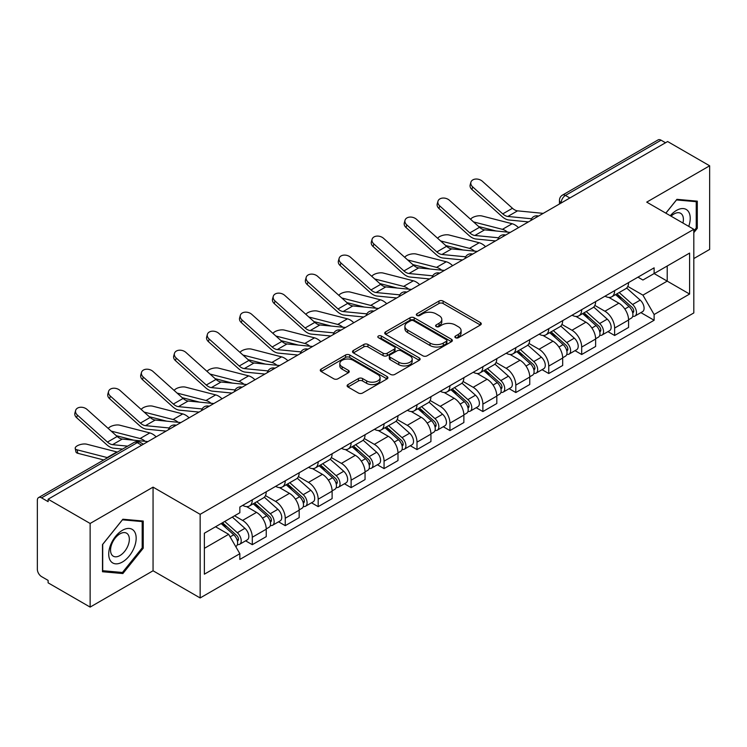 <?xml version="1.0" encoding="UTF-8"?>
<svg xmlns="http://www.w3.org/2000/svg" width="747" height="747" viewBox="0 0 747 747"><rect width="100%" height="100%" fill="white"/><g stroke="black" fill="none" stroke-linecap="round" stroke-linejoin="round"><path stroke-width="1.12" d="M455.483 337.719A2.054 1.186 0 0 0 458.387 337.719L480.405 325.01A2.932 1.69 0 0 0 481.264 323.806A2.932 1.69 0 0 0 480.405 322.611L443.102 301.078A2.932 1.69 0 0 0 438.956 301.078L416.938 313.787A2.054 1.186 0 0 0 416.331 314.627A2.054 1.186 0 0 0 416.938 315.467A2.054 1.186 0 0 0 419.833 315.467L422.69 313.815A9.375 5.416 0 0 1 435.949 313.815L439.059 315.617A9.375 5.416 0 0 1 441.804 319.445A9.375 5.416 0 0 1 439.059 323.274L436.211 324.917A2.054 1.186 0 0 0 435.613 325.757A2.054 1.186 0 0 0 436.211 326.588A2.054 1.186 0 0 0 439.115 326.588L441.963 324.945A9.375 5.416 0 0 1 455.222 324.945L458.331 326.738A9.375 5.416 0 0 1 461.086 330.566A9.375 5.416 0 0 1 458.331 334.404L455.483 336.047A2.054 1.186 0 0 0 454.886 336.878A2.054 1.186 0 0 0 455.483 337.719L455.483 336.047M347.971 384.593A2.932 1.69 0 0 0 347.112 385.797A2.932 1.69 0 0 0 347.971 386.993L358.439 393.034A2.932 1.69 0 0 0 362.584 393.034L387.039 378.916A2.932 1.69 0 0 0 387.898 377.721A2.932 1.69 0 0 0 387.039 376.516L349.736 354.984A2.932 1.69 0 0 0 345.59 354.984L321.135 369.102A2.932 1.69 0 0 0 320.276 370.297A2.932 1.69 0 0 0 321.135 371.492L333.769 378.794A2.932 1.69 0 0 0 337.915 378.794L348.382 372.753A2.932 1.69 0 0 0 349.241 371.558A2.932 1.69 0 0 0 348.382 370.353L342.117 366.74A7.843 4.529 0 0 1 339.82 363.537A7.843 4.529 0 0 1 344.656 359.354A7.843 4.529 0 0 1 353.2 360.334L377.767 374.518A7.843 4.529 0 0 1 380.064 377.721A7.843 4.529 0 0 1 375.218 381.894A7.843 4.529 0 0 1 366.674 380.914L362.584 378.552A2.932 1.69 0 0 0 358.439 378.552L347.971 384.593L347.971 386.993M200.149 514.328L153.06 487.137L90.135 523.47L48.116 499.211L667.631 141.538L709.65 165.797L646.725 202.129L693.814 229.31L200.149 514.328L200.149 597.955L693.814 312.937L693.814 229.31M422.895 355.815A2.932 1.69 0 0 0 427.041 355.815L451.496 341.696A2.932 1.69 0 0 0 452.355 340.501A2.932 1.69 0 0 0 451.496 339.306L414.193 317.764A2.932 1.69 0 0 0 410.047 317.764L385.592 331.883A2.932 1.69 0 0 0 384.733 333.087A2.932 1.69 0 0 0 385.592 334.282L422.895 355.815M379.261 338.167A2.054 1.186 0 0 1 381.343 338.456L381.343 336.019L419.263 357.916A2.932 1.69 0 0 1 420.122 359.111A2.932 1.69 0 0 1 419.263 360.306L394.808 374.424A2.932 1.69 0 0 1 390.662 374.424L353.359 352.883L353.359 350.492A2.932 1.69 0 0 0 352.5 351.688A2.932 1.69 0 0 0 353.359 352.883M353.359 350.492L363.826 344.451A2.932 1.69 0 0 1 367.972 344.451L383.099 353.191A2.932 1.69 0 0 0 387.245 353.191L394.192 349.176A2.932 1.69 0 0 0 395.051 347.981A2.932 1.69 0 0 0 394.192 346.785L378.44 337.691A2.054 1.186 0 0 1 377.833 336.85A2.054 1.186 0 0 1 379.102 335.758A2.054 1.186 0 0 1 381.343 336.019M90.135 523.47L90.135 607.096L48.116 582.837L48.116 580.4L41.571 576.619A5.976 3.446 -120 0 1 37.35 569.307L37.35 500.303A5.976 3.446 -120 0 1 38.583 497.577L134.236 442.355A5.976 3.446 60 0 1 137.224 442.644L41.571 497.866A5.976 3.446 -120 0 0 38.583 497.577M693.814 258.565L709.65 249.423L709.65 165.797M90.135 607.096L153.06 570.773L200.149 597.955M48.116 499.211L48.116 501.648L41.571 497.866M569.868 197.983L565.432 195.425A5.976 3.446 60 0 0 562.444 195.126L658.098 139.904A5.976 3.446 60 0 1 661.086 140.193L565.432 195.425A5.976 3.446 120 0 0 561.212 202.736L561.212 202.979M665.521 142.761L661.086 140.193M614.632 290.63A13.735 7.928 60 0 1 611.784 296.792L625.725 288.753A13.735 7.928 -120 0 0 628.572 282.581M594.855 305.42L604.921 311.228A13.735 7.928 60 0 1 614.632 328.054L628.572 320.005A13.735 7.928 -120 0 0 618.852 303.189L608.88 297.427M628.572 320.005L628.572 327.447L614.632 335.487L607.955 331.631M611.784 296.792A13.735 7.928 60 0 1 605.023 296.176M614.632 328.054L614.632 335.487M581.689 309.65A13.735 7.928 60 0 1 578.85 315.813L592.782 307.764A13.735 7.928 -120 0 0 595.63 301.601M575.013 350.651L581.689 354.508L595.63 346.459L595.63 339.026A13.735 7.928 -120 0 0 585.919 322.2L575.937 316.448M578.85 315.813A13.735 7.928 60 0 1 572.09 315.197M561.912 324.441L571.978 330.249A13.735 7.928 60 0 1 581.689 347.075L581.689 354.508M548.756 328.661A13.735 7.928 60 0 1 545.908 334.833L559.848 326.784A13.735 7.928 -120 0 0 562.687 320.622M542.07 369.672L548.756 373.528L562.687 365.479L562.687 358.046A13.735 7.928 -120 0 0 552.976 341.22L543.004 335.459M545.908 334.833A13.735 7.928 60 0 1 539.147 334.208M528.979 343.452L539.045 349.269A13.735 7.928 60 0 1 548.756 366.086L548.756 373.528M515.813 347.682A13.735 7.928 60 0 1 512.974 353.845L526.906 345.805A13.735 7.928 -120 0 0 529.754 339.633M509.137 388.683L515.813 392.539L529.754 384.5L529.754 377.058A13.735 7.928 -120 0 0 520.033 360.241L510.061 354.48M512.974 353.845A13.735 7.928 60 0 1 506.205 353.228M496.036 362.472L506.102 368.28A13.735 7.928 60 0 1 515.813 385.107L515.813 392.539M482.879 366.702A13.735 7.928 60 0 1 480.032 372.865L493.963 364.816A13.735 7.928 -120 0 0 496.811 358.653M476.194 407.703L482.879 411.56L496.811 403.511L496.811 396.078A13.735 7.928 -120 0 0 487.1 379.252L477.128 373.5M480.032 372.865A13.735 7.928 60 0 1 473.271 372.249M463.093 381.493L473.159 387.301A13.735 7.928 60 0 1 482.879 404.127L482.879 411.56M449.937 385.713A13.735 7.928 60 0 1 447.089 391.886L461.03 383.837A13.735 7.928 -120 0 0 463.868 377.674M443.251 426.724L449.937 430.58L463.868 422.531L463.868 415.099A13.735 7.928 -120 0 0 454.157 398.272L444.185 392.511M447.089 391.886A13.735 7.928 60 0 1 440.328 391.26M430.16 400.504L440.226 406.321A13.735 7.928 60 0 1 449.937 423.138L449.937 430.58M416.994 404.734A13.735 7.928 60 0 1 414.155 410.897L428.087 402.857A13.735 7.928 -120 0 0 430.935 396.685M410.318 445.735L416.994 449.591L430.935 441.552L430.935 434.11A13.735 7.928 -120 0 0 421.224 417.293L411.242 411.532M414.155 410.897A13.735 7.928 60 0 1 407.386 410.28M397.217 419.525L407.283 425.332A13.735 7.928 60 0 1 416.994 442.159L416.994 449.591M384.061 423.754A13.735 7.928 60 0 1 381.213 429.917L395.144 421.868A13.735 7.928 -120 0 0 397.992 415.705M377.375 464.755L384.061 468.612L397.992 460.563L397.992 453.13A13.735 7.928 -120 0 0 388.281 436.304L378.309 430.552M381.213 429.917A13.735 7.928 60 0 1 374.452 429.301M364.284 438.545L374.34 444.353A13.735 7.928 60 0 1 384.061 461.179L384.061 468.612M351.118 442.766A13.735 7.928 60 0 1 348.27 448.938L362.211 440.889A13.735 7.928 -120 0 0 365.05 434.726M344.432 483.776L351.118 487.632L365.05 479.583L365.05 472.151A13.735 7.928 -120 0 0 355.339 455.325L345.366 449.563M348.27 448.938A13.735 7.928 60 0 1 341.51 448.312M331.341 457.556L341.407 463.373A13.735 7.928 60 0 1 351.118 480.19L351.118 487.632M318.175 461.786A13.735 7.928 60 0 1 315.337 467.949L329.268 459.909A13.735 7.928 -120 0 0 332.116 453.737M311.499 502.787L318.175 506.643L332.116 498.604L332.116 491.162A13.735 7.928 -120 0 0 322.405 474.345L312.423 468.584M315.337 467.949A13.735 7.928 60 0 1 308.576 467.333M298.398 476.577L308.464 482.385A13.735 7.928 60 0 1 318.175 499.211L318.175 506.643M285.242 480.807A13.735 7.928 60 0 1 282.394 486.969L296.335 478.92A13.735 7.928 -120 0 0 299.173 472.758M278.556 521.808L285.242 525.664L299.173 517.615L299.173 510.182A13.735 7.928 -120 0 0 289.462 493.356L279.49 487.604M282.394 486.969A13.735 7.928 60 0 1 275.634 486.353M265.465 495.597L275.531 501.405A13.735 7.928 60 0 1 285.242 518.231L285.242 525.664M252.299 499.818A13.735 7.928 60 0 1 249.451 505.99L263.392 497.941A13.735 7.928 -120 0 0 266.24 491.778M245.623 540.828L252.299 544.684L266.24 536.635L266.24 529.203A13.735 7.928 -120 0 0 256.52 512.377L246.547 506.615M249.451 505.99A13.735 7.928 60 0 1 242.691 505.364M234.567 515.794L242.588 520.426A13.735 7.928 60 0 1 252.299 537.242L252.299 544.684M637.966 277.156L642.924 280.022L689.593 253.084L667.211 266.007L667.211 281.124L642.924 295.14L627.797 286.4M204.37 548.335L228.647 534.32L239.843 553.704L204.37 574.182L204.37 533.218L239.843 512.741L239.843 507.017L654.12 267.837L654.12 273.561L689.593 294.047L654.12 314.524L642.924 295.14M689.593 253.084L689.593 294.047M239.843 553.704L239.843 559.438L654.12 320.258L654.12 314.524M693.814 232.662L697.296 228.33L697.296 201.158L676.922 199.337L665.82 213.147M153.06 487.137L153.06 570.773M102.488 571.735L122.863 573.556L143.237 548.205L143.237 521.042L122.863 519.221L102.488 544.572L102.488 571.735M228.647 534.32L215.556 526.766M640.889 312.62L654.12 320.258M696.241 227.714L697.296 228.33M120.715 572.314L122.863 573.556M142.182 547.598L143.237 548.205M456.305 338.008L458.331 336.841A9.375 5.416 0 0 0 461.086 333.013L461.086 330.566M441.804 319.445L441.804 321.882A9.375 5.416 0 0 1 439.059 325.711L437.032 326.878M480.368 325.029L443.102 303.515A2.932 1.69 0 0 0 438.956 303.515L417.76 315.757M451.459 341.724L414.193 320.202A2.932 1.69 0 0 0 410.047 320.202L385.629 334.301M446.314 341.342A2.054 1.186 0 0 0 446.911 340.501A2.054 1.186 0 0 0 446.314 339.661L413.567 320.762A2.054 1.186 0 0 0 410.663 320.762L407.657 322.489A9.375 5.416 0 0 0 404.911 326.327A9.375 5.416 0 0 0 407.657 330.155L430.048 343.078A9.375 5.416 0 0 0 443.307 343.078L446.314 341.342L446.314 343.779A2.054 1.186 0 0 0 446.911 342.938L446.911 340.501M404.911 326.327L404.911 328.764A9.375 5.416 0 0 0 407.657 332.592L407.657 330.155M446.314 343.779L443.307 345.516A9.375 5.416 0 0 1 430.048 345.516L407.657 332.592M353.396 352.911L363.826 346.888L363.826 344.451M395.051 347.981L395.051 350.418A2.932 1.69 0 0 1 394.192 351.613L387.245 355.628A2.932 1.69 0 0 1 383.099 355.628L367.972 346.888A2.932 1.69 0 0 0 363.826 346.888M381.343 338.456L419.226 360.325M398.805 362.248A7.843 4.529 0 0 0 407.348 363.229A7.843 4.529 0 0 0 412.185 359.046A7.843 4.529 0 0 0 409.888 355.852L401.232 350.857A2.932 1.69 0 0 0 397.087 350.857L390.149 354.862A2.932 1.69 0 0 0 389.29 356.058A2.932 1.69 0 0 0 390.149 357.253L398.805 362.248L398.805 364.685A7.843 4.529 0 0 0 407.348 365.666A7.843 4.529 0 0 0 412.185 361.492L412.185 359.046M389.29 356.058L389.29 358.495A2.932 1.69 0 0 0 390.149 359.69L390.149 357.253M398.805 364.685L390.149 359.69M380.064 377.721L380.064 380.158A7.843 4.529 0 0 1 375.218 384.341A7.843 4.529 0 0 1 366.674 383.351L362.584 380.989A2.932 1.69 0 0 0 358.439 380.989L348.009 387.011M339.82 363.537L339.82 365.974A7.843 4.529 0 0 0 342.117 369.177L342.117 366.74M348.345 372.772L342.117 369.177M387.002 378.934L349.736 357.421A2.932 1.69 0 0 0 345.59 357.421L321.173 371.52M518.483 227.648A14.931 8.619 -120 0 0 512.153 223.736L482.067 216.004A6.872 2.764 -11.9 0 0 475.419 216.406A6.872 2.764 -11.9 0 0 470.638 219.319M615.584 294.607L629.011 306.578A7.461 4.314 60 0 1 631.355 318.129L628.563 319.735M615.939 294.925L622.26 298.567M616.938 293.823L631.878 307.148A3.586 2.073 60 0 1 632.998 312.694A3.586 2.073 60 0 1 632.672 312.816M619.179 292.535L632.597 304.505A7.461 4.314 60 0 1 634.941 316.056A7.461 4.314 60 0 1 632.69 316.289M626.658 288.034L640.198 300.117A7.461 4.314 60 0 1 642.541 311.667L634.941 316.056M496.017 230.982L478.668 226.518M507.512 232.112A14.931 8.619 -120 0 0 502.432 229.348L473.533 221.915M543.218 213.371L517.54 210.85A11.046 6.378 60 0 1 512.461 208.273L482.375 181.269A6.872 4.884 15.6 0 0 475.624 179.056A6.872 4.884 15.6 0 0 470.909 182.231A6.872 4.884 15.6 0 0 472.664 186.881L471.927 189.514A6.872 4.884 -164.4 0 1 470.171 184.864L470.909 182.231M531.537 218.778L507.829 216.453A11.046 6.378 60 0 1 502.75 213.885L472.664 186.881M528.428 221.906L508.884 219.991A14.931 8.619 60 0 1 502.012 216.509L471.927 189.514M485.55 246.669A14.931 8.619 -120 0 0 479.21 242.756L449.124 235.016A6.872 2.764 -11.9 0 0 442.476 235.426A6.872 2.764 -11.9 0 0 437.705 238.34M582.641 313.619L596.069 325.599A7.461 4.314 60 0 1 598.412 337.14L595.63 338.746M583.005 313.936L589.318 317.587M584.005 312.844L598.935 326.168A3.586 2.073 60 0 1 600.056 331.705A3.586 2.073 60 0 1 599.729 331.836M586.236 311.546L599.654 323.526A7.461 4.314 60 0 1 601.998 335.067A7.461 4.314 60 0 1 599.748 335.31M593.716 307.054L607.255 319.137A7.461 4.314 60 0 1 609.599 330.678L601.998 335.067M463.084 250.002L445.726 245.539M474.569 251.132A14.931 8.619 -120 0 0 469.499 248.359L440.59 240.926M452.607 265.68A14.931 8.619 -120 0 0 446.267 261.767L416.191 254.036A6.872 2.764 -11.9 0 0 409.543 254.447A6.872 2.764 -11.9 0 0 404.762 257.351M549.708 332.639L563.126 344.619A7.461 4.314 60 0 1 565.47 356.16L562.687 357.766M550.063 332.957L556.384 336.608M551.062 331.855L565.993 345.179A3.586 2.073 60 0 1 567.122 350.726A3.586 2.073 60 0 1 566.796 350.857M553.294 330.566L566.721 342.546A7.461 4.314 60 0 1 569.065 354.087A7.461 4.314 60 0 1 566.805 354.33M560.782 326.075L574.322 338.158A7.461 4.314 60 0 1 576.665 349.699L569.065 354.087M430.141 269.023L412.783 264.559M441.636 270.143A14.931 8.619 -120 0 0 436.556 267.379L407.647 259.947M688.734 226.378A19.413 11.205 120 0 0 688.389 211.476A19.413 11.205 120 0 0 670.283 215.724M682.935 223.026A13.287 7.675 120 0 0 682.142 214.697A13.287 7.675 120 0 0 680.648 213.315A13.287 7.675 120 0 0 671.086 216.191M665.866 213.175L676.502 199.944L696.241 201.699L696.241 228.031L693.814 231.047M694.934 200.952L696.241 201.699M134.329 531.36A19.413 11.205 120 0 0 115.58 536.383A19.413 11.205 120 0 0 110.556 560.932A19.413 11.205 120 0 0 129.306 555.908A19.413 11.205 120 0 0 134.329 531.36M128.082 534.581A13.287 7.675 120 0 0 126.588 533.19A13.287 7.675 120 0 0 114.226 539.399A13.287 7.675 120 0 0 111.807 554.825A13.287 7.675 120 0 0 113.301 556.207A13.287 7.675 120 0 0 125.664 550.007A13.287 7.675 120 0 0 128.082 534.581M122.443 572.473L102.703 570.708L102.703 544.386L122.443 519.819L142.182 521.583L142.182 547.906L122.443 572.473M140.875 520.827L142.182 521.583M510.276 232.382L484.607 229.861A11.046 6.378 60 0 1 479.518 227.293L449.442 200.289A6.872 4.884 15.6 0 0 442.682 198.067A6.872 4.884 15.6 0 0 437.966 201.251A6.872 4.884 15.6 0 0 439.722 205.892L438.993 208.525A6.872 4.884 -164.4 0 1 437.228 203.875L437.966 201.251M498.594 237.798L474.887 235.473A11.046 6.378 60 0 1 469.807 232.896L439.722 205.892M495.485 240.926L475.942 239.003A14.931 8.619 60 0 1 469.079 235.529L438.993 208.525M477.342 251.403L451.664 248.882A11.046 6.378 60 0 1 446.585 246.305L416.499 219.31A6.872 4.884 15.6 0 0 409.739 217.088A6.872 4.884 15.6 0 0 405.023 220.262A6.872 4.884 15.6 0 0 406.788 224.912L406.051 227.546A6.872 4.884 -164.4 0 1 404.295 222.895L405.023 220.262M465.661 256.819L441.953 254.484A11.046 6.378 60 0 1 436.864 251.916L406.788 224.912M462.552 259.947L442.999 258.023A14.931 8.619 60 0 1 436.136 254.55L406.051 227.546M419.665 284.7A14.931 8.619 -120 0 0 413.334 280.788L383.248 273.057A6.872 2.764 -11.9 0 0 376.6 273.458A6.872 2.764 -11.9 0 0 371.819 276.371M516.765 351.66L530.193 363.63A7.461 4.314 60 0 1 532.536 375.181L529.744 376.787M517.12 351.977L523.442 355.619M518.119 350.875L533.059 364.2A3.586 2.073 60 0 1 534.18 369.746A3.586 2.073 60 0 1 533.853 369.868M520.36 349.587L533.778 361.557A7.461 4.314 60 0 1 536.122 373.108A7.461 4.314 60 0 1 533.872 373.341M527.84 345.086L541.379 357.169A7.461 4.314 60 0 1 543.723 368.719L536.122 373.108M397.199 288.034L379.849 283.571M408.693 289.164A14.931 8.619 -120 0 0 403.623 286.4L374.714 278.967M386.731 303.721A14.931 8.619 -120 0 0 380.391 299.808L350.306 292.068A6.872 2.764 -11.9 0 0 343.657 292.479A6.872 2.764 -11.9 0 0 338.886 295.392M483.832 370.671L497.25 382.651A7.461 4.314 60 0 1 499.594 394.192L496.811 395.798M484.187 370.988L490.499 374.639M485.186 369.886L500.117 383.22A3.586 2.073 60 0 1 501.246 388.757A3.586 2.073 60 0 1 500.92 388.888M487.417 368.598L500.835 380.578A7.461 4.314 60 0 1 503.179 392.119A7.461 4.314 60 0 1 500.929 392.362M494.906 364.106L508.446 376.189A7.461 4.314 60 0 1 510.789 387.73L503.179 392.119M364.265 307.054L346.907 302.591M375.75 308.184A14.931 8.619 -120 0 0 370.68 305.411L341.771 297.978M353.789 322.732A14.931 8.619 -120 0 0 347.448 318.82L317.372 311.088A6.872 2.764 -11.9 0 0 310.724 311.499A6.872 2.764 -11.9 0 0 305.943 314.403M450.889 389.691L464.307 401.671A7.461 4.314 60 0 1 466.651 413.212L463.868 414.818M451.244 390.009L457.566 393.65M452.243 388.907L467.174 402.231A3.586 2.073 60 0 1 468.304 407.778A3.586 2.073 60 0 1 467.977 407.909M454.475 387.618L467.902 399.598A7.461 4.314 60 0 1 470.246 411.139A7.461 4.314 60 0 1 467.986 411.382M461.963 383.127L475.503 395.21A7.461 4.314 60 0 1 477.847 406.751L470.246 411.139M331.323 326.075L313.964 321.612M342.817 327.195A14.931 8.619 -120 0 0 337.737 324.431L308.828 316.999M444.4 270.423L418.722 267.902A11.046 6.378 60 0 1 413.642 265.325L383.556 238.321A6.872 4.884 15.6 0 0 376.805 236.108A6.872 4.884 15.6 0 0 372.09 239.283A6.872 4.884 15.6 0 0 373.845 243.933L373.108 246.566A6.872 4.884 -164.4 0 1 371.352 241.916L372.09 239.283M432.718 275.83L409.011 273.505A11.046 6.378 60 0 1 403.931 270.937L373.845 243.933M429.609 278.958L410.066 277.044A14.931 8.619 60 0 1 403.193 273.561L373.108 246.566M411.466 289.434L385.788 286.913A11.046 6.378 60 0 1 380.699 284.346L350.623 257.341A6.872 4.884 15.6 0 0 343.863 255.119A6.872 4.884 15.6 0 0 339.147 258.303A6.872 4.884 15.6 0 0 340.903 262.944L340.174 265.577A6.872 4.884 -164.4 0 1 338.41 260.927L339.147 258.303M399.785 294.85L376.068 292.525A11.046 6.378 60 0 1 370.988 289.948L340.903 262.944M396.666 297.978L377.123 296.055A14.931 8.619 60 0 1 370.26 292.581L340.174 265.577M378.524 308.455L352.845 305.934A11.046 6.378 60 0 1 347.766 303.357L317.68 276.362A6.872 4.884 15.6 0 0 310.92 274.14A6.872 4.884 15.6 0 0 306.205 277.314A6.872 4.884 15.6 0 0 307.969 281.964L307.232 284.598A6.872 4.884 -164.4 0 1 305.476 279.948L306.205 277.314M366.842 313.871L343.134 311.536A11.046 6.378 60 0 1 338.055 308.969L307.969 281.964M363.733 316.999L344.18 315.075A14.931 8.619 60 0 1 337.317 311.602L307.232 284.598M320.846 341.752A14.931 8.619 -120 0 0 314.515 337.84L284.43 330.109A6.872 2.764 -11.9 0 0 277.781 330.51A6.872 2.764 -11.9 0 0 273 333.423M417.947 408.712L431.374 420.682A7.461 4.314 60 0 1 433.718 432.224L430.926 433.839M418.301 409.029L424.623 412.671M419.3 407.927L434.24 421.252A3.586 2.073 60 0 1 435.361 426.798A3.586 2.073 60 0 1 435.034 426.92M421.541 406.639L434.959 418.609A7.461 4.314 60 0 1 437.303 430.16A7.461 4.314 60 0 1 435.053 430.393M429.021 402.138L442.56 414.221A7.461 4.314 60 0 1 444.904 425.771L437.303 430.16M298.389 345.086L281.031 340.623M309.874 346.216A14.931 8.619 -120 0 0 304.804 343.452L275.895 336.019M345.581 327.475L319.903 324.954A11.046 6.378 60 0 1 314.823 322.377L284.738 295.373A6.872 4.884 15.6 0 0 277.987 293.16A6.872 4.884 15.6 0 0 273.271 296.335A6.872 4.884 15.6 0 0 275.027 300.985L274.298 303.618A6.872 4.884 -164.4 0 1 272.534 298.968L273.271 296.335M333.9 332.882L310.192 330.557A11.046 6.378 60 0 1 305.112 327.989L275.027 300.985M330.79 336.01L311.247 334.096A14.931 8.619 60 0 1 304.374 330.613L274.298 303.618M287.912 360.773A14.931 8.619 -120 0 0 281.572 356.861L251.487 349.12A6.872 2.764 -11.9 0 0 244.839 349.531A6.872 2.764 -11.9 0 0 240.067 352.444M385.013 427.723L398.431 439.703A7.461 4.314 60 0 1 400.775 451.244L397.992 452.85M385.368 428.04L391.68 431.691M386.367 426.939L401.298 440.272A3.586 2.073 60 0 1 402.428 445.81A3.586 2.073 60 0 1 402.101 445.94M388.599 425.65L402.026 437.63A7.461 4.314 60 0 1 404.37 449.171A7.461 4.314 60 0 1 402.11 449.414M396.087 421.159L409.627 433.241A7.461 4.314 60 0 1 411.97 444.782L404.37 449.171M265.446 364.106L248.088 359.643M276.932 365.236A14.931 8.619 -120 0 0 271.861 362.463L242.952 355.03M312.648 346.487L286.969 343.965A11.046 6.378 60 0 1 281.88 341.398L251.804 314.394A6.872 4.884 15.6 0 0 245.044 312.171A6.872 4.884 15.6 0 0 240.329 315.355A6.872 4.884 15.6 0 0 242.084 319.996L241.356 322.629A6.872 4.884 -164.4 0 1 239.6 317.979L240.329 315.355M300.966 351.902L277.258 349.577A11.046 6.378 60 0 1 272.169 347L242.084 319.996M297.848 355.03L278.304 353.107A14.931 8.619 60 0 1 271.441 349.633L241.356 322.629M254.97 379.784A14.931 8.619 -120 0 0 248.639 375.872L218.554 368.14A6.872 2.764 -11.9 0 0 211.905 368.551A6.872 2.764 -11.9 0 0 207.124 371.455M352.07 446.743L365.488 458.723A7.461 4.314 60 0 1 367.832 470.265L365.05 471.871M352.425 447.061L358.747 450.702M353.424 445.959L368.364 459.284A3.586 2.073 60 0 1 369.485 464.83A3.586 2.073 60 0 1 369.158 464.961M355.656 444.67L369.083 456.65A7.461 4.314 60 0 1 371.427 468.192A7.461 4.314 60 0 1 369.167 468.434M363.145 440.179L376.684 452.262A7.461 4.314 60 0 1 379.028 463.803L371.427 468.192M232.504 383.127L215.145 378.664M243.998 384.247A14.931 8.619 -120 0 0 238.919 381.484L210.01 374.051M279.705 365.507L254.027 362.986A11.046 6.378 60 0 1 248.947 360.409L218.862 333.414A6.872 4.884 15.6 0 0 212.101 331.192A6.872 4.884 15.6 0 0 207.386 334.367A6.872 4.884 15.6 0 0 209.151 339.017L208.413 341.65A6.872 4.884 -164.4 0 1 206.658 337L207.386 334.367M268.024 370.923L244.316 368.588A11.046 6.378 60 0 1 239.236 366.021L209.151 339.017M264.914 374.051L245.371 372.127A14.931 8.619 60 0 1 238.498 368.654L208.413 341.65M222.027 398.805A14.931 8.619 -120 0 0 215.696 394.892L185.611 387.161A6.872 2.764 -11.9 0 0 178.963 387.562A6.872 2.764 -11.9 0 0 174.191 390.476M319.128 465.764L332.555 477.735A7.461 4.314 60 0 1 334.899 489.276L332.116 490.891M319.483 466.081L325.804 469.723M320.482 464.979L335.422 478.304A3.586 2.073 60 0 1 336.542 483.841A3.586 2.073 60 0 1 336.215 483.972M322.723 463.691L336.141 475.662A7.461 4.314 60 0 1 338.484 487.212A7.461 4.314 60 0 1 336.234 487.446M330.202 459.19L343.741 471.273A7.461 4.314 60 0 1 346.085 482.823L338.484 487.212M199.57 402.138L182.212 397.675M211.056 403.268A14.931 8.619 -120 0 0 205.985 400.504L177.076 393.071M246.762 384.528L221.084 382.006A11.046 6.378 60 0 1 216.004 379.429L185.919 352.425A6.872 4.884 15.6 0 0 179.168 350.212A6.872 4.884 15.6 0 0 174.453 353.387A6.872 4.884 15.6 0 0 176.208 358.037L175.48 360.67A6.872 4.884 -164.4 0 1 173.715 356.02L174.453 353.387M235.081 389.934L211.373 387.609A11.046 6.378 60 0 1 206.293 385.032L176.208 358.037M231.972 393.062L212.428 391.148A14.931 8.619 60 0 1 205.556 387.665L175.48 360.67M189.094 417.825A14.931 8.619 -120 0 0 182.754 413.913L152.668 406.172A6.872 2.764 -11.9 0 0 146.02 406.583A6.872 2.764 -11.9 0 0 141.248 409.496M286.194 484.775L299.612 496.755A7.461 4.314 60 0 1 301.956 508.296L299.173 509.902M286.549 485.092L292.861 488.743M287.548 483.991L302.479 497.325A3.586 2.073 60 0 1 303.609 502.862A3.586 2.073 60 0 1 303.282 502.992M289.78 482.702L303.207 494.682A7.461 4.314 60 0 1 305.551 506.223A7.461 4.314 60 0 1 303.291 506.466M297.269 478.211L310.808 490.293A7.461 4.314 60 0 1 313.152 501.835L305.551 506.223M166.628 421.159L149.269 416.695M178.122 422.288A14.931 8.619 -120 0 0 173.043 419.515L144.134 412.083M213.829 403.539L188.151 401.018A11.046 6.378 60 0 1 183.071 398.45L152.986 371.446A6.872 4.884 15.6 0 0 146.225 369.223A6.872 4.884 15.6 0 0 141.51 372.408A6.872 4.884 15.6 0 0 143.275 377.048L142.537 379.681A6.872 4.884 -164.4 0 1 140.781 375.031L141.51 372.408M202.148 408.954L178.44 406.629A11.046 6.378 60 0 1 173.351 404.052L143.275 377.048M199.029 412.083L179.485 410.159A14.931 8.619 60 0 1 172.622 406.685L142.537 379.681M156.151 436.836A14.931 8.619 -120 0 0 149.82 432.924L119.735 425.192A6.872 2.764 -11.9 0 0 113.086 425.603A6.872 2.764 -11.9 0 0 108.306 428.507M253.252 503.795L266.679 515.775A7.461 4.314 60 0 1 269.023 527.317L266.231 528.923M253.607 504.113L259.928 507.755M254.606 503.011L269.546 516.336A3.586 2.073 60 0 1 270.666 521.882A3.586 2.073 60 0 1 270.339 522.013M256.847 501.723L270.265 513.703A7.461 4.314 60 0 1 272.608 525.244A7.461 4.314 60 0 1 270.358 525.486M264.326 497.231L277.865 509.314A7.461 4.314 60 0 1 280.209 520.855L272.608 525.244M133.685 440.179L116.336 435.716M145.179 441.3A14.931 8.619 -120 0 0 140.1 438.536L111.2 431.103M180.886 422.559L155.208 420.038A11.046 6.378 60 0 1 150.128 417.461L120.043 390.466A6.872 4.884 15.6 0 0 113.292 388.244A6.872 4.884 15.6 0 0 108.576 391.419A6.872 4.884 15.6 0 0 110.332 396.069L109.594 398.702A6.872 4.884 -164.4 0 1 107.839 394.052L108.576 391.419M169.205 427.975L145.497 425.641A11.046 6.378 60 0 1 140.417 423.073L110.332 396.069M166.095 431.094L146.552 429.18A14.931 8.619 60 0 1 139.68 425.706L109.594 398.702M77.819 453.298A6.872 2.764 168.1 0 1 75.951 451.907L75.214 448.433A6.872 2.764 -11.9 0 0 77.081 449.815L77.819 453.298L103.74 459.956M117.372 452.084A14.931 8.619 -120 0 0 116.877 451.944L86.792 444.213A6.872 2.764 -11.9 0 0 79.154 444.941A6.872 2.764 -11.9 0 0 75.214 448.433M221.131 523.544L233.736 534.787A7.461 4.314 60 0 1 236.08 546.328L235.707 546.543M221.261 523.47L226.985 526.775M222.485 522.76L236.603 535.356A3.586 2.073 60 0 1 237.723 540.893A3.586 2.073 60 0 1 237.397 541.024M224.726 521.471L237.322 532.714A7.461 4.314 60 0 1 239.666 544.264A7.461 4.314 60 0 1 237.415 544.498M232.326 517.083L244.923 528.325A7.461 4.314 60 0 1 247.266 539.876L239.666 544.264M107.661 457.696A14.931 8.619 -120 0 0 107.166 457.556L77.081 449.815M147.943 441.58L122.275 439.059A11.046 6.378 60 0 1 117.186 436.481L87.1 409.477A6.872 4.884 15.6 0 0 80.349 407.264A6.872 4.884 15.6 0 0 75.634 410.439A6.872 4.884 15.6 0 0 77.389 415.089L76.661 417.722A6.872 4.884 -164.4 0 1 74.896 413.072L75.634 410.439M127.662 446.146L112.554 444.661A11.046 6.378 60 0 1 107.475 442.084L77.389 415.089M122.583 449.078L113.609 448.2A14.931 8.619 60 0 1 106.746 444.717L76.661 417.722M561.427 202.857L561.212 202.736A5.976 3.446 0 0 1 559.466 200.299L559.466 203.987M285.242 518.231L299.173 510.182M318.175 499.211L332.116 491.162M351.118 480.19L365.05 472.151M384.061 461.179L397.992 453.13M416.994 442.159L430.935 434.11M449.937 423.138L463.868 415.099M482.879 404.127L496.811 396.078M515.813 385.107L529.754 377.058M548.756 366.086L562.687 358.046M581.689 347.075L595.63 339.026M252.299 537.242L266.24 529.203M242.588 520.426L256.52 512.377M275.531 501.405L289.462 493.356M308.464 482.385L322.405 474.345M341.407 463.373L355.339 455.325M374.34 444.353L388.281 436.304M407.283 425.332L421.224 417.293M440.226 406.321L454.157 398.272M473.159 387.301L487.1 379.252M506.102 368.28L520.033 360.241M539.045 349.269L552.976 341.22M571.978 330.249L585.919 322.2M604.921 311.228L618.852 303.189M538.036 216.359A5.976 3.446 120 0 0 535.403 217.881M505.093 235.38A5.976 3.446 120 0 0 502.46 236.902M472.16 254.391A5.976 3.446 120 0 0 469.518 255.913M439.217 273.411A5.976 3.446 120 0 0 436.584 274.933M406.284 292.432A5.976 3.446 120 0 0 403.641 293.954M373.341 311.443A5.976 3.446 120 0 0 370.708 312.965M340.399 330.463A5.976 3.446 120 0 0 337.765 331.985M307.465 349.484A5.976 3.446 120 0 0 304.823 351.006M274.522 368.495A5.976 3.446 120 0 0 271.889 370.017M241.58 387.516A5.976 3.446 120 0 0 238.947 389.038M208.646 406.536A5.976 3.446 120 0 0 206.004 408.058M175.704 425.547A5.976 3.446 120 0 0 173.071 427.069M141.659 445.203L137.224 442.644A5.976 3.446 120 0 1 140.212 442.355A5.976 5.976 0 0 0 134.236 442.355M458.331 336.841L458.331 334.404M436.211 326.588L436.211 324.917M439.059 325.711L439.059 323.274M416.938 315.467L416.938 313.787M438.956 303.515L438.956 301.078M443.102 303.515L443.102 301.078M480.405 325.01L480.405 322.611M385.592 334.282L385.592 331.883M410.047 320.202L410.047 317.764M414.193 320.202L414.193 317.764M451.496 341.696L451.496 339.306M430.048 345.516L430.048 343.078M443.307 345.516L443.307 343.078M367.972 346.888L367.972 344.451M383.099 355.628L383.099 353.191M387.245 355.628L387.245 353.191M394.192 351.613L394.192 349.176M419.263 360.306L419.263 357.916M358.439 380.989L358.439 378.552M362.584 380.989L362.584 378.552M366.674 383.351L366.674 380.914M348.382 372.753L348.382 370.353M321.135 371.492L321.135 369.102M345.59 357.421L345.59 354.984M349.736 357.421L349.736 354.984M387.039 378.916L387.039 376.516M629.011 306.578L624.819 308.997M633.745 311.051L632.401 311.826M640.198 300.117L632.597 304.505M512.153 223.736L502.432 229.348M507.829 216.453L517.54 210.85M502.75 213.885L512.461 208.273M596.069 325.599L591.885 328.017M600.803 330.071L599.458 330.846M607.255 319.137L599.654 323.526M479.21 242.756L469.499 248.359M563.126 344.619L558.943 347.028M567.86 349.082L566.515 349.857M574.322 338.158L566.721 342.546M446.267 261.767L436.556 267.379M474.887 235.473L484.607 229.861M469.807 232.896L479.518 227.293M441.953 254.484L451.664 248.882M436.864 251.916L446.585 246.305M530.193 363.63L526 366.049M534.927 368.103L533.582 368.878M541.379 357.169L533.778 361.557M413.334 280.788L403.623 286.4M497.25 382.651L493.067 385.069M501.984 387.123L500.639 387.898M508.446 376.189L500.835 380.578M380.391 299.808L370.68 305.411M464.307 401.671L460.124 404.08M469.041 406.135L467.697 406.91M475.503 395.21L467.902 399.598M347.448 318.82L337.737 324.431M409.011 273.505L418.722 267.902M403.931 270.937L413.642 265.325M376.068 292.525L385.788 286.913M370.988 289.948L380.699 284.346M343.134 311.536L352.845 305.934M338.055 308.969L347.766 303.357M431.374 420.682L427.191 423.101M436.108 425.155L434.763 425.93M442.56 414.221L434.959 418.609M314.515 337.84L304.804 343.452M310.192 330.557L319.903 324.954M305.112 327.989L314.823 322.377M398.431 439.703L394.248 442.121M403.165 444.166L401.821 444.951M409.627 433.241L402.026 437.63M281.572 356.861L271.861 362.463M277.258 349.577L286.969 343.965M272.169 347L281.88 341.398M365.488 458.723L361.305 461.132M370.223 463.187L368.878 463.962M376.684 452.262L369.083 456.65M248.639 375.872L238.919 381.484M244.316 368.588L254.027 362.986M239.236 366.021L248.947 360.409M332.555 477.735L328.372 480.153M337.289 482.207L335.945 482.982M343.741 471.273L336.141 475.662M215.696 394.892L205.985 400.504M211.373 387.609L221.084 382.006M206.293 385.032L216.004 379.429M299.612 496.755L295.429 499.173M304.346 501.218L303.002 502.003M310.808 490.293L303.207 494.682M182.754 413.913L173.043 419.515M178.44 406.629L188.151 401.018M173.351 404.052L183.071 398.45M266.679 515.775L262.486 518.185M271.413 520.239L270.069 521.014M277.865 509.314L270.265 513.703M149.82 432.924L140.1 438.536M145.497 425.641L155.208 420.038M140.417 423.073L150.128 417.461M233.736 534.787L230.123 536.869M238.47 539.259L237.126 540.034M244.923 528.325L237.322 532.714M116.877 451.944L107.166 457.556M112.554 444.661L122.275 439.059M107.475 442.084L117.186 436.481M538.54 216.07A5.976 5.976 0 0 0 530.884 220.486M505.607 235.081A5.976 5.976 0 0 0 497.941 239.507M472.664 254.101A5.976 5.976 0 0 0 464.998 258.527M439.722 273.122A5.976 5.976 0 0 0 432.065 277.539M406.788 292.133A5.976 5.976 0 0 0 399.122 296.559M373.845 311.154A5.976 5.976 0 0 0 366.189 315.579M340.912 330.174A5.976 5.976 0 0 0 333.246 334.591M307.969 349.185A5.976 5.976 0 0 0 300.303 353.611M275.027 368.206A5.976 5.976 0 0 0 267.37 372.632M242.093 387.226A5.976 5.976 0 0 0 234.427 391.643M209.151 406.237A5.976 5.976 0 0 0 201.485 410.663M176.208 425.258A5.976 5.976 0 0 0 168.551 429.684M143.405 444.194L140.212 442.355M562.444 195.126A5.976 5.976 0 0 0 559.466 200.299"/></g></svg>
